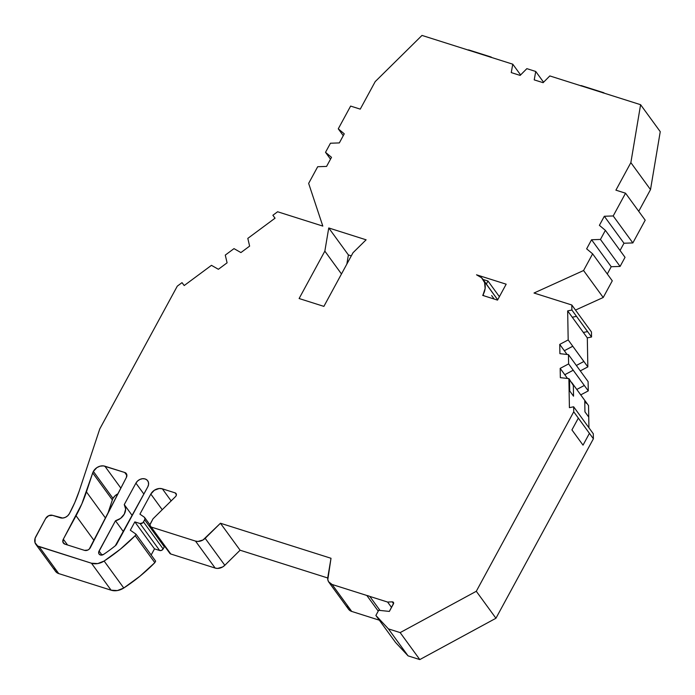 <?xml version="1.0" encoding="UTF-8"?>
<svg xmlns="http://www.w3.org/2000/svg" width="695" height="695" viewBox="0 0 695 695"><rect width="100%" height="100%" fill="white"/><g stroke="black" fill="none" stroke-linecap="round" stroke-linejoin="round"><path stroke-width="1.04" d="M118.089 493.737L115.153 495.683L113.016 498.402A9.052 7.271 -36.1 0 0 112.355 499.905A9.052 7.271 -36.1 0 1 113.016 498.402L93.365 471.427L113.016 498.402A9.052 7.271 -36.1 0 1 117.994 493.78A9.052 7.271 -36.1 0 0 113.016 498.402L93.365 471.427A9.052 7.271 143.9 0 1 104.884 466.197L120.878 488.151L104.884 466.197L124.726 472.487A4.526 3.64 143.9 0 1 126.325 473.608A4.526 3.64 143.9 0 1 126.421 477.352L90.35 547.651A4.526 3.64 143.9 0 1 84.529 550.362L64.965 544.168A4.526 3.64 143.9 0 1 63.367 543.038A4.526 3.64 143.9 0 1 63.323 539.198L67.528 544.976L63.323 539.198L81.819 503.945L92.704 472.93A9.052 7.271 143.9 0 1 93.365 471.427L96.892 467.613L100.08 466.171L103.364 465.885L124.726 472.487L126.725 474.381L126.421 477.352L89.29 549.05L87.813 550.058L84.529 550.362L64.965 544.168L62.95 542.222L63.323 539.198L76.042 515.768L94.034 540.467L76.042 515.768A143.891 115.665 -36.1 0 0 86.432 491.886L92.704 472.93A9.052 7.271 143.9 0 1 93.365 471.427A9.052 7.271 143.9 0 1 104.884 466.197L120.878 488.151M490.105 57.077L491.643 57.477A4.083 2.094 -72.4 0 0 490.21 57.042A4.083 2.094 -72.4 0 1 491.018 56.999A4.083 2.094 -72.4 0 1 491.643 57.477A4.083 2.094 -72.4 0 1 491.66 57.503L491.643 57.477A4.083 2.094 -72.4 0 1 491.66 57.503M602.739 92.774L604.276 93.173A4.083 2.094 -72.4 0 0 602.843 92.739A4.083 2.094 -72.4 0 1 603.66 92.696A4.083 2.094 -72.4 0 1 604.276 93.173A4.083 2.094 -72.4 0 1 604.303 93.2L604.276 93.173A4.083 2.094 -72.4 0 1 604.303 93.2M176.408 494.666L175.097 492.868A2.719 2.181 143.9 0 1 176.052 493.546A2.719 2.181 143.9 0 1 176.087 495.848A2.719 2.181 143.9 0 1 175.531 496.586L153.03 518.791L150.172 524.065L153.03 518.791L175.531 496.586L153.03 518.791L149.868 524.986L151.162 527.036A2.719 2.181 143.9 0 1 150.198 526.367A2.719 2.181 143.9 0 1 150.172 524.065A2.719 2.181 143.9 0 0 151.162 527.036L195.504 541.092L215.155 568.067A9.052 7.271 -36.1 0 0 224.824 565.287L205.173 538.312A9.052 7.271 143.9 0 1 195.504 541.092L197.919 541.448L202.992 539.989L220.445 523.239L331.011 558.276L327.805 579.63L328.57 581.741L332.071 584.46A9.052 7.271 143.9 0 1 328.874 582.21A9.052 7.271 143.9 0 1 327.814 577.267L331.011 558.276L327.814 577.267A9.052 7.271 143.9 0 0 332.071 584.46L366.838 595.476A19.278 15.498 143.9 0 1 369.792 596.414L380.009 610.436L369.792 596.414L387.619 602.061L391.528 607.421M567.059 354.467L564.331 350.732L572.767 346.232L564.331 350.706L572.776 346.258L564.331 350.706L567.059 354.467L559.736 344.399L559.909 353.668L568.449 354.624L568.623 363.911L588.274 390.885L588.1 381.598L568.449 354.624L568.623 363.911L588.274 390.885L588.1 381.598L568.449 354.624L568.623 363.911L560.179 368.385L564.774 374.692L573.21 370.227L584.304 385.473L573.21 370.227L584.304 385.473L573.21 370.227L584.304 385.473L573.21 370.227L564.774 374.718L573.21 370.244M568.623 363.911L560.179 368.385L568.623 363.911L588.274 390.885L580.733 394.882L588.274 390.885L588.1 381.598L568.449 354.624L559.909 353.668L568.449 354.624M35.879 544.367L55.539 571.342A9.052 7.271 -36.1 0 0 58.736 573.592L39.085 546.618A9.052 7.271 143.9 0 1 35.879 544.367A9.052 7.271 143.9 0 1 35.784 536.688L45.662 518.505A5.43 4.361 143.9 0 1 52.577 515.36L48.711 515.699L45.662 518.505A5.43 4.361 143.9 0 1 52.577 515.36L60.265 517.801A7.15 5.742 143.9 0 0 69.37 513.666A135.742 109.115 143.9 0 0 79.178 491.122A135.742 109.115 143.9 0 1 69.37 513.666L74.817 502.511L79.178 491.122L99.767 428.928L79.178 491.122L99.767 428.928L177.295 286.14L99.767 428.928L177.295 286.14L182.021 282.639L177.295 286.14L182.021 282.639L184.201 285.549L211.462 265.334L218.378 269.286L211.462 265.334L218.378 269.286L227.091 262.823L225.276 255.1L233.998 248.628L240.913 252.572L249.627 246.117L247.811 238.385L275.064 218.178L272.883 215.268L275.029 218.204L272.883 215.268L275.029 218.204L247.811 238.385L249.627 246.117L247.811 238.385L275.064 218.178L272.883 215.268L277.609 211.758L322.81 226.084L277.609 211.758L272.883 215.268L275.029 218.204M134.847 521.884L130.321 530.224L134.847 521.884L154.499 548.859L151.171 554.992L154.499 548.859L159.685 550.51L140.034 523.535L134.847 521.884L154.499 548.859L159.685 550.51L140.034 523.535L134.847 521.884L154.499 548.859L159.685 550.51A2.719 2.181 -36.1 0 0 163.143 548.937L143.491 521.962A2.719 2.181 143.9 0 1 140.034 523.535L134.847 521.884L130.321 530.224L135.994 534.168L155.645 561.143L154.829 562.655L155.645 561.143L135.994 534.168L135.178 535.68L154.829 562.655L155.645 561.143L135.994 534.168L135.178 535.68L154.829 562.655A149.877 120.478 -36.1 0 1 123.771 588.013L104.12 561.039A14.482 11.641 143.9 0 1 91.462 563.219L111.113 590.194A14.482 11.641 -36.1 0 0 123.771 588.013L104.12 561.039L120.357 549.18L135.178 535.68L154.829 562.655L140.008 576.155L123.771 588.013L104.12 561.039A149.877 120.478 -36.1 0 0 135.178 535.68L135.994 534.168L130.321 530.224L135.994 534.168M625.031 257.324L605.38 230.349L600.445 239.445L620.096 266.42L625.031 257.324L605.38 230.349L600.445 239.445L620.096 266.42L625.031 257.324L605.38 230.349L600.445 239.445L591.567 239.749L611.218 266.724L620.096 266.42L625.031 257.324M520.607 74.938L512.771 64.192L520.607 74.938L512.771 64.192L511.251 72.593L520.138 75.407L526.853 68.649L535.741 71.472L543.577 82.219L535.741 71.472L534.22 79.873L543.116 82.688L549.823 75.929L640.599 104.702L549.823 75.929L543.116 82.688L549.823 75.929L640.599 104.702L630.86 162.63L640.599 104.702L660.25 131.676L640.599 104.702L630.86 162.63L615.909 190.161L625.543 193.21L645.195 220.185L625.543 193.21L645.195 220.185L632.85 242.929L613.199 215.954L604.329 216.258L599.394 225.336L605.38 230.349M272.883 215.268L277.609 211.758L322.81 226.084L308.649 183.393L322.81 226.084L308.649 183.393L317.702 166.722L308.649 183.393L317.702 166.722L326.572 166.418L317.702 166.722L326.572 166.418L331.506 157.331L325.521 152.318L330.507 159.164L325.521 152.318L330.455 143.222L339.334 142.918L344.26 133.831L338.274 128.818L343.269 135.673M140.034 523.535L159.685 550.51L161.622 550.336L163.143 548.937L143.491 521.962A2.719 2.181 143.9 0 1 140.034 523.535L142.849 522.779L144.656 519.825L143.491 521.962L163.143 548.937L164.307 546.8L144.656 519.825L144.942 518.296L144.195 517.106A2.719 2.181 143.9 0 1 144.621 517.523A2.719 2.181 143.9 0 1 144.656 519.825L143.491 521.962M408.069 655.863L419.806 659.581L400.155 632.606L388.418 628.888L408.069 655.863L395.533 642.423L408.069 655.863L419.806 659.581L400.155 632.606L388.418 628.888L375.882 615.449L378.679 610.297L375.882 615.449L388.418 628.888L408.069 655.863L419.806 659.581L400.155 632.606L388.418 628.888L408.069 655.863L395.533 642.423L375.882 615.449L395.533 642.423L375.882 615.449L378.679 610.297L389.356 611.418L393.44 603.903A1.807 1.451 143.9 0 0 393.422 602.374L393.431 602.383A1.807 1.451 143.9 0 0 392.223 601.853L387.619 602.061L392.223 601.853L393.648 603.156L389.356 611.418L393.44 603.903A1.807 1.451 143.9 0 0 392.223 601.853L387.619 602.061L369.792 596.414L380.009 610.436M576.78 389.461L584.304 385.473M567.494 378.454L564.774 374.692L573.21 370.227M583.861 361.487L572.767 346.232L564.331 350.706L572.767 346.232L583.861 361.487L576.355 365.466M162.23 509.713L150.824 494.067L139.921 514.144L144.195 517.106L139.921 514.144L150.824 494.067L162.23 509.713L150.824 494.067A9.052 7.271 143.9 0 1 162.352 488.828L175.097 492.868L162.352 488.828L171.144 500.913M159.685 550.51A2.719 2.181 -36.1 0 0 163.143 548.937L164.307 546.8A2.719 2.181 -36.1 0 0 164.567 546.096A2.719 2.181 -36.1 0 1 164.307 546.8L144.656 519.825L164.307 546.8L164.585 546.035M393.544 603.668L392.223 601.853M589.43 433.35L583.027 445.139L571.933 429.91L578.336 418.121L589.43 433.35L583.027 445.139L571.924 429.91L578.336 418.121L573.74 411.796L573.644 406.784L593.295 433.758L593.391 438.78L589.43 433.341L583.027 445.139L571.933 429.91L578.336 418.121L593.391 438.78L578.336 418.112L571.924 429.91L583.027 445.139L571.933 429.91L578.336 418.112L573.74 411.796L573.644 406.784L593.295 433.758L593.391 438.78L495.943 618.255L476.292 591.28L573.74 411.796L573.644 406.784L569.414 407.661L568.884 378.61L569.518 379.479L569.735 390.964L573.54 396.185L573.34 385.508L569.526 379.487L569.735 390.964L573.54 396.185L569.726 390.964L573.54 396.185L573.34 385.508L569.518 379.479L569.726 390.964L569.518 379.479L569.735 390.964L573.531 396.185L573.34 385.508L569.526 379.487L569.726 390.964L573.531 396.185M564.774 374.692L560.179 368.385L560.344 377.654L560.179 368.385L564.774 374.718M576.476 316.338L587.57 331.558L576.476 316.338L587.57 331.593L576.476 316.338L587.57 331.593L576.476 316.338L572.254 317.241L576.476 316.364M567.659 310.9L587.31 337.874L591.541 336.997L571.889 310.022L567.659 310.9L583.348 332.462L587.57 331.593L583.348 332.462L587.31 337.874L591.541 336.997L571.889 310.022L567.659 310.9L587.31 337.874L591.541 336.997L591.454 331.967L571.803 304.992L571.889 310.022L567.659 310.9L568.18 339.924L559.736 344.399L559.909 353.668L559.736 344.399L564.331 350.706L559.736 344.399L568.18 339.924L567.659 310.9L568.18 339.924L559.736 344.399M600.445 239.445L591.567 239.749L611.218 266.724L620.096 266.42L600.445 239.445L591.567 239.749L586.641 248.836L592.626 253.849L612.278 280.823L592.626 253.849L612.278 280.823L603.217 297.495L583.565 270.52L592.626 253.849L586.641 248.836L592.626 253.849L583.565 270.52L592.626 253.849M591.567 239.749L586.641 248.836L591.567 239.749L611.218 266.724L607.282 273.978L611.218 266.724L620.096 266.42M620.044 250.478L623.98 243.233L620.044 250.478L623.98 243.233L604.329 216.258L599.394 225.336L604.329 216.258L623.98 243.233L632.85 242.929L613.199 215.954L604.329 216.258L623.98 243.233L632.85 242.929L645.195 220.185L632.85 242.929L613.199 215.954L625.543 193.21L615.909 190.161L630.86 162.63L650.511 189.605L630.86 162.63L615.909 190.161L625.543 193.21L613.199 215.954L604.329 216.258M99.064 551.013L115.474 520.781A11.311 9.096 -36.1 0 0 124.257 504.605L132.224 515.525L124.257 504.605L135.916 483.138A7.237 5.821 143.9 0 1 145.133 478.951A7.237 5.821 143.9 0 1 147.766 486.891L116.673 544.159A4.526 3.64 143.9 0 1 115.318 545.766A142.64 114.658 143.9 0 1 103.607 554.393A3.623 2.91 143.9 0 1 99.098 554.08A3.623 2.91 143.9 0 1 99.064 551.013L102.009 555.062L99.064 551.013L115.474 520.781L120.609 518.366L124.309 514.1L125.647 509.088L124.257 504.605L135.916 483.138L137.627 480.957L139.982 479.402L142.614 478.699L145.133 478.951L147.149 480.132L148.356 482.061L148.574 484.432L147.766 486.891L116.673 544.159A4.526 3.64 143.9 0 1 115.318 545.766A142.64 114.658 143.9 0 1 103.607 554.393L100.471 555.01L98.977 553.898L98.699 552.012L115.474 520.781L123.432 531.71L115.474 520.781A11.311 9.096 -36.1 0 0 124.257 504.605L135.916 483.138L143.874 494.067L135.916 483.138A7.237 5.821 143.9 0 1 141.763 478.82A7.237 5.821 143.9 0 1 147.688 480.758A7.237 5.821 143.9 0 1 147.766 486.891L115.318 545.766A142.64 114.658 143.9 0 1 103.607 554.393A3.623 2.91 143.9 0 1 99.602 554.584A3.623 2.91 143.9 0 1 99.064 551.013L102.009 555.062M150.198 526.367L169.849 553.342A2.719 2.181 -36.1 0 0 170.814 554.011L151.162 527.036L195.504 541.092L215.155 568.067L217.57 568.423L222.643 566.964L224.824 565.287L205.173 538.312L220.445 523.239L331.011 558.276L220.445 523.239L240.096 550.214L220.445 523.239L205.173 538.312A9.052 7.271 143.9 0 1 195.504 541.092L215.155 568.067A9.052 7.271 -36.1 0 0 224.824 565.287L240.096 550.214L327.727 577.979L240.096 550.214L220.445 523.239M328.874 582.21L348.525 609.185A9.052 7.271 -36.1 0 0 351.722 611.435L332.071 584.46L366.838 595.476A19.278 15.498 143.9 0 1 369.792 596.414L387.619 602.061M378.236 611.114L366.838 595.476A19.278 15.498 143.9 0 1 369.792 596.414M571.742 382.537L586.311 402.544L586.337 403.343L584.756 401.171L584.938 411.848L584.747 401.171L584.947 411.848L584.747 401.171L586.337 403.343L586.319 402.544L571.742 382.537L588.543 405.585L586.319 402.544L586.328 403.335L586.311 402.544L588.543 405.585L588.934 427.772M560.179 368.385L560.344 377.654L568.884 378.61L569.518 379.479L568.884 378.61L560.344 377.654L568.884 378.61L569.414 407.661L568.884 378.61M580.299 370.887L587.84 366.899L580.299 370.887L587.84 366.899L568.18 339.924L587.84 366.899L587.31 337.874L587.84 366.899L568.18 339.924M603.66 92.696L581.428 85.65A4.083 2.094 107.6 0 0 580.612 85.694A4.083 2.094 107.6 0 1 582.054 86.128L580.507 85.728M491.018 56.999L468.786 49.953A4.083 2.094 107.6 0 0 467.978 49.997A4.083 2.094 107.6 0 1 469.412 50.431L467.874 50.031M338.274 128.818L350.628 106.083L360.253 109.132L375.204 81.61L360.253 109.132L350.628 106.083L338.274 128.818L344.26 133.831L338.274 128.818L350.628 106.083L360.253 109.132L375.204 81.61L421.995 35.419L375.204 81.61L421.995 35.419L512.771 64.192L511.251 72.593L520.138 75.407L526.853 68.649L535.741 71.472L534.22 79.873L543.116 82.688L534.22 79.873L535.741 71.472L543.577 82.219M483.112 294.654A18.096 14.552 -36.1 0 0 476.527 274.803L506.168 284.194L497.524 300.11L482.704 295.41L483.112 294.654L483.955 295.809L483.112 294.654L485.136 288.495L484.597 282.561L481.566 277.748L476.527 274.803L506.168 284.194L497.524 300.11L482.704 295.41L483.112 294.654A18.096 14.552 -36.1 0 0 482.921 279.303A18.096 14.552 -36.1 0 0 476.527 274.803L506.168 284.194L497.524 300.11L482.704 295.41L483.112 294.654L483.955 295.809M499.384 296.678L487.977 281.023L483.034 279.459L487.977 281.023L499.384 296.678L487.977 281.023L486.291 284.142L497.698 299.797L484.98 282.161M483.034 279.459L487.977 281.023L486.291 284.142A18.096 14.552 -36.1 0 0 485.379 282.674L482.921 279.303M113.016 498.402A9.052 7.271 -36.1 0 0 112.355 499.905L92.704 472.93A9.052 7.271 143.9 0 1 93.365 471.427M126.907 475.476L124.726 472.487A4.526 3.64 143.9 0 1 126.421 477.352L90.35 547.651A4.526 3.64 143.9 0 1 84.529 550.362L64.965 544.168A4.526 3.64 143.9 0 1 63.323 539.198L67.528 544.976M240.913 252.572L249.627 246.117L240.913 252.572L233.998 248.628L240.913 252.572M225.276 255.1L233.998 248.628L225.276 255.1L227.091 262.823L225.276 255.1M218.378 269.286L227.091 262.823L218.378 269.286M182.021 282.639L184.201 285.549L211.462 265.334L184.201 285.549L182.021 282.639M69.37 513.666L67.676 515.82L65.356 517.358L62.75 518.053L52.577 515.36L60.265 517.801A7.15 5.742 143.9 0 0 69.37 513.666M55.313 571.012L58.736 573.592L39.085 546.618A9.052 7.271 143.9 0 1 35.784 536.688L45.662 518.505L35.124 538.217L35.045 542.743L37.712 546.018L91.462 563.219L97.76 563.576L104.12 561.039A14.482 11.641 143.9 0 1 91.462 563.219L111.113 590.194L117.412 590.55L123.771 588.013A149.877 120.478 -36.1 0 0 154.829 562.655M144.656 519.825A2.719 2.181 143.9 0 0 144.195 517.106L139.921 514.144L150.824 494.067L154.359 490.244L159.198 488.507L162.352 488.828L175.097 492.868L176.304 494.032L176.087 495.848A2.719 2.181 143.9 0 1 175.531 496.586A2.719 2.181 143.9 0 0 176.087 495.848A2.719 2.181 143.9 0 0 175.097 492.868M378.679 610.297L389.356 611.418L378.679 610.297M419.806 659.581L495.943 618.255L419.806 659.581L495.943 618.255L476.292 591.28L400.155 632.606L476.292 591.28L573.74 411.796L578.336 418.112L571.924 429.91L583.027 445.139M573.644 406.784L569.414 407.661L573.644 406.784L593.295 433.758L593.391 438.78L495.943 618.255L476.292 591.28L573.74 411.796M591.541 336.997L591.454 331.967L571.803 304.992L571.889 310.022L591.541 336.997L591.454 331.967L571.803 304.992L534.012 293.021L583.565 270.52L534.012 293.021L583.565 270.52L603.217 297.495L612.278 280.823L603.217 297.495L583.565 270.52M339.334 142.918L344.26 133.831L339.334 142.918L330.455 143.222L339.334 142.918M325.521 152.318L330.455 143.222L325.521 152.318L331.506 157.331L325.521 152.318L330.507 159.164M326.572 166.418L331.506 157.331L326.572 166.418M299.111 298.529L324.843 251.138L328.744 227.96L366.109 239.81L353.008 252.737L323.887 306.382L299.111 298.529L324.843 251.138L341.48 273.969L324.843 251.138L328.744 227.96L366.109 239.81L353.008 252.737L323.887 306.382L299.111 298.529L324.843 251.138L328.744 227.96L366.109 239.81L353.008 252.737L323.887 306.382L299.111 298.529M346.857 264.065L348.395 254.943L351.314 255.864L348.395 254.943L346.857 264.065L348.395 254.943L328.744 227.96M54.375 567.606A9.052 7.271 -36.1 0 0 58.736 573.592L111.113 590.194A14.482 11.641 -36.1 0 0 123.771 588.013M39.085 546.618L91.462 563.219L111.113 590.194L58.736 573.592L39.085 546.618L91.462 563.219M170.049 553.576L151.162 527.036L195.504 541.092M169.502 552.221A2.719 2.181 -36.1 0 0 170.814 554.011L215.155 568.067L170.814 554.011L151.162 527.036M348.221 608.716L351.722 611.435L379.322 620.183L351.722 611.435L332.071 584.46L366.838 595.476M584.938 411.848L588.752 417.07L584.947 411.848L584.747 401.171L584.938 411.848L588.743 417.07L584.947 411.848M571.803 304.992L534.012 293.021L571.803 304.992L571.889 310.022M575.503 310.074L603.217 297.495M638.731 211.306L650.511 189.605L638.731 211.306L650.511 189.605L660.25 131.676L640.599 104.702M512.771 64.192L421.995 35.419L512.771 64.192L511.251 72.593L520.138 75.407L526.853 68.649L535.741 71.472M494.197 299.059L491.66 295.575L494.197 299.059M63.323 539.198L76.042 515.768A143.891 115.665 -36.1 0 0 86.432 491.886L105.518 518.088L86.432 491.886L92.704 472.93L112.355 499.905L107.829 513.588L112.355 499.905L92.704 472.93M54.401 568.275L54.697 569.718M205.173 538.312L224.824 565.287L240.096 550.214L327.727 577.979M650.511 189.605L660.25 131.676L650.511 189.605L630.86 162.63M580.733 394.882L588.274 390.885M151.171 554.992L154.499 548.859M163.143 548.937L164.307 546.8M607.282 273.978L611.218 266.724M150.824 494.067A9.052 7.271 143.9 0 1 162.352 488.828M347.361 605.449A9.052 7.271 -36.1 0 0 351.722 611.435L332.071 584.46M584.756 401.171L586.337 403.343L586.319 402.544L586.328 403.335M583.348 332.462L587.57 331.593M623.98 243.233L632.85 242.929M487.977 281.023L486.291 284.142L497.698 299.797M104.12 561.039A149.877 120.478 -36.1 0 0 135.178 535.68M375.882 615.449L388.418 628.888M400.155 632.606L476.292 591.28M613.199 215.954L625.543 193.21M104.884 466.197L124.726 472.487M324.843 251.138L341.48 273.969M351.314 255.864L348.395 254.943M58.736 573.592L111.113 590.194M170.814 554.011L215.155 568.067M224.824 565.287L240.096 550.214M379.322 620.183L351.722 611.435M495.943 618.255L593.391 438.78M587.84 366.899L587.31 337.874M76.042 515.768L94.034 540.467M105.518 518.088L86.432 491.886M112.355 499.905L107.829 513.588M115.474 520.781L123.432 531.71M132.224 515.525L124.257 504.605M135.916 483.138L143.874 494.067M144.63 517.532L149.903 524.768"/></g></svg>
